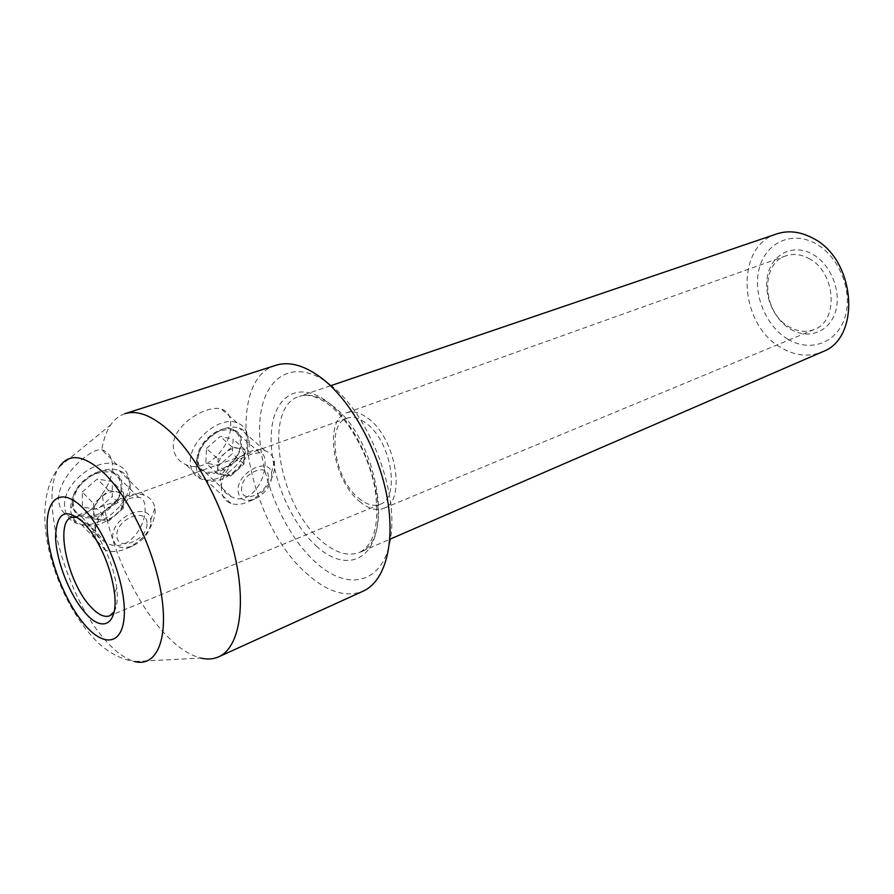 <?xml version="1.0" encoding="UTF-8"?>
<svg xmlns="http://www.w3.org/2000/svg" width="894" height="894" viewBox="0 0 894 894"><rect width="100%" height="100%" fill="white"/><g stroke="black" fill="none" stroke-linecap="round" stroke-linejoin="round"><path stroke-width="0.67" stroke-dasharray="4.47 3.35" d="M790.598 329.216C808.109 339.865 829.341 332.199 835.454 311.816C841.835 291.589 830.727 263.976 812.21 254.03C793.783 243.783 773.332 253.281 768.114 273.262C762.638 293.109 772.975 318.867 790.598 329.216M808.779 258.444C835.812 271.787 839.187 321.114 814.211 329.506C806.053 332.657 797.705 331.775 789.156 326.88C762.56 312.654 759.788 263.808 785.781 255.885C793.19 253.36 800.856 254.209 808.779 258.444M114.175 611.652C117.069 606.59 117.952 598.801 116.823 588.252C114.007 568.159 106.889 549.732 95.468 532.958L89.422 525.583L77.789 517.414M787.748 339.117C765.476 325.874 752.446 293.388 759.274 268.2C765.756 242.844 791.659 230.428 815.272 243.403C838.997 255.986 853.278 291.455 844.986 317.269C837.041 343.285 809.897 352.705 787.748 339.117M776.629 233.937C734.477 246.398 738.757 324.455 781.11 347.654C795.068 355.857 808.768 357.276 822.189 351.923M197.138 458.991C196.971 442.675 220.047 423.823 233.11 429.343C238.888 431.612 241.671 436.261 241.458 443.312C241.257 459.516 218.65 478.011 205.397 472.535C199.843 470.356 197.093 465.852 197.138 458.991M220.539 480.67C220.907 464.399 251.471 452.14 259.83 452.956C263.786 453.504 265.518 457.281 265.049 464.265C265.037 481.039 249.672 506.384 231.401 496.729C224.327 493.242 220.706 487.889 220.539 480.67M230.708 425.801C231.077 416.738 228.004 411.173 221.488 409.094C207.151 404.267 173.056 424.628 173.28 445.514C173.481 454.51 177.649 460.868 185.773 464.601C205.911 474.412 230.887 447.078 230.708 425.801M190.321 461.405C190.02 440.172 220.125 415.587 237.078 422.773C244.621 425.734 248.241 431.824 247.94 441.021C247.604 462.064 218.304 486.045 201.049 478.927C193.875 476.111 190.299 470.278 190.321 461.405M72.235 503.188C70.95 485.721 97.692 465.126 112.722 471.674C118.779 474.088 121.875 478.715 122.031 485.576C122.858 502.92 96.697 523.135 81.41 516.609C75.621 514.296 72.559 509.826 72.235 503.188M94.943 526.968C94.261 509.703 128.49 496.237 138.514 497.276C142.906 497.936 145.085 501.679 145.04 508.496C146.247 526.6 126.926 554.392 106.431 542.87C99.279 539.238 95.446 533.93 94.943 526.968M102.162 494.069C108.945 484.872 112.387 475.642 112.499 466.377C112.387 457.572 108.833 452.029 101.871 449.76L101.827 449.749C91.289 447.514 58.088 476.077 58.535 499.534C59.116 508.217 62.915 513.804 69.911 516.307C82.907 518.274 93.658 510.854 102.162 494.069C108.61 543.306 134.625 601.74 164.742 633.701C177.124 646.932 189.115 655.045 200.714 658.051L134.525 661.515C125.506 658.979 116.019 652.139 106.051 640.987C66 597.874 38.073 496.852 59.35 466.802C26.485 507.524 53.975 596.98 95.423 640.082C107.168 652.039 120.198 659.18 134.525 661.515M64.569 505.903C62.792 483.162 97.681 456.309 117.181 464.835C125.093 467.987 129.138 474.043 129.306 483.006C130.289 505.512 96.396 531.729 76.471 523.247C68.994 520.263 65.027 514.486 64.569 505.903M359.6 501.5C368.294 508.809 376.296 511.1 383.593 508.384C406.234 501.69 396.377 439.233 368.786 418.962C360.684 412.648 353.32 410.592 346.693 412.816C323.404 419.509 332.758 480.145 359.6 501.5M358.583 498.114C366.384 504.641 373.547 506.697 380.084 504.283C400.467 498.271 391.594 442.117 366.808 423.79C359.489 418.057 352.839 416.191 346.85 418.213C325.941 424.225 334.401 478.916 358.583 498.114M331.16 385.448C294.227 355.89 262.188 376.463 259.785 422.728C256.88 468.668 281.476 530.835 314.755 561.521C347.9 592.8 384.755 584.084 390.924 536.02C397.651 488.392 368.194 414.291 331.16 385.448M275.888 365.277C222.472 380.341 245.682 520.23 305.849 572.763C326.578 591.828 345.665 597.963 363.109 591.169M124.858 413.71C119.215 415.565 114.499 419.297 110.688 424.896C106.408 431.277 103.458 439.569 101.827 449.749M150.93 522.476L150.74 519.939C148.695 501.009 111.784 517.011 112.745 536.847C114.097 546.793 120.701 549.832 132.58 545.943C143.655 540.457 149.767 532.634 150.93 522.476M95.457 538.467L95.01 534.344C93.669 513.223 126.277 487.677 144.225 495.287C150.181 497.489 153.746 501.713 154.919 507.96L155.21 511.949C153.388 527.851 143.822 540.088 126.512 548.648C118.801 551.766 111.906 552.313 105.838 550.302L100.083 546.837M146.974 523.962C147.555 540.445 116.265 552.537 116.835 535.305C116.164 518.364 148.08 506.674 146.974 523.962M101.335 519.917C96.496 519.079 93.937 516.207 93.669 511.301C93.814 506.239 96.306 501.5 101.145 497.098C106.196 492.94 111.214 491.152 116.209 491.745C120.981 492.695 123.461 495.611 123.629 500.484C123.428 505.479 120.958 510.139 116.231 514.463C111.314 518.576 106.341 520.397 101.335 519.917L93.758 518.9L93.579 503.657L108.688 490.571L123.651 492.896L123.618 508.015L108.822 520.934L101.335 519.917M73.263 502.83C74.079 490.962 80.918 481.52 93.781 474.502C110.096 468.679 119.193 472.49 121.059 485.923C122.389 511.223 74.571 529.941 73.308 503.892L73.263 502.83M130.289 487.23C130.144 478.972 126.423 473.395 119.125 470.501C112.42 468.255 104.81 469.059 96.273 472.926C80.114 481.754 71.52 493.622 70.481 508.53L70.559 509.859C71.341 517.112 74.973 522.007 81.466 524.554C99.826 532.355 131.195 508.049 130.289 487.23M82.259 491.979L97.267 479.039L112.231 481.475L112.275 496.539L97.569 509.312L82.505 507.177L82.259 491.979L93.579 503.657M108.688 490.571L97.267 479.039M93.758 518.9L82.505 507.177M108.822 520.934L97.569 509.312M123.618 508.015L112.275 496.539M123.651 492.896L112.231 481.475M271.877 476.971L271.553 472.837C268.669 456.722 238.15 471.764 237.983 489.722C238.597 499.321 244.129 502.439 254.6 499.087C264.546 494.136 270.312 486.761 271.877 476.971M221.343 487.342C221.366 467.618 249.471 444.296 265.026 450.699C269.887 452.409 272.972 455.828 274.313 460.935L274.804 467.461C272.357 482.782 263.339 494.315 247.772 502.059C241.525 504.585 235.949 505.065 231.032 503.467C224.428 500.975 221.198 495.6 221.343 487.342M268.368 478.29C267.965 494.192 240.162 504.931 241.603 488.359C241.961 472.043 270.256 461.673 268.368 478.29M223.992 474.982C219.823 474.043 217.756 471.205 217.79 466.478C218.181 461.617 220.594 457.125 225.042 453.023C229.646 449.157 234.116 447.57 238.43 448.252C242.542 449.302 244.543 452.163 244.431 456.856C243.995 461.662 241.592 466.087 237.245 470.121C232.742 473.954 228.328 475.574 223.992 474.982L217.454 473.798L218.114 459.125L231.948 446.933L244.844 449.559L244.017 464.109L230.451 476.156L223.992 474.982M198.043 458.678C199.44 447.112 206.011 438.149 217.778 431.791C232.105 426.851 239.715 430.796 240.587 443.614C240.52 466.444 201.172 484.291 198.267 462.232L198.043 458.678M249.281 444.877C249.56 436.384 246.23 430.785 239.29 428.058C233.893 426.304 227.746 426.963 220.852 430.036C206.078 438.038 197.809 449.291 196.054 463.818L196.345 468.266C197.496 474.133 200.692 478.044 205.933 480.011C221.846 486.559 248.957 464.321 249.281 444.877M206.447 448.464L220.203 436.406L233.122 439.122L232.373 453.616L218.885 465.539L205.866 463.092L206.447 448.464L218.114 459.125M231.948 446.933L220.203 436.406M217.454 473.798L205.866 463.092M230.451 476.156L218.885 465.539M244.017 464.109L232.373 453.616M244.844 449.559L233.122 439.122M333.406 406.412C320.801 396.467 309.458 393.125 299.367 396.377C262.423 406.848 278.325 504.585 320.689 540.278C334.814 552.816 347.788 556.839 359.589 552.369C394.924 542.021 377.715 439.312 333.406 406.412M316.208 545.932C343.318 571.165 372.809 563.186 377.469 524.398C382.565 485.956 359.142 427.008 329.484 403.473C299.881 379.358 273.564 395.114 271.363 432.73C268.759 470.054 289.008 521.202 316.208 545.932M95.468 532.958L90.629 531.114M116.823 588.252L114.488 592.867M259.83 452.956L233.11 429.343M237.078 422.773L221.488 409.094M138.514 497.276L112.722 471.674M117.181 464.835L101.871 449.76M814.211 329.506L383.593 508.384M330.534 385.772L299.367 396.377C308.318 393.36 318.923 396.746 331.16 406.535C350.839 422.739 369.423 457.147 375.089 489.309C379.682 523.616 374.519 544.636 359.589 552.369L389.806 539.272M59.35 466.802L110.688 424.896M380.084 504.283L109.683 615.81M346.85 418.213L71.665 517.347M785.781 255.885L346.693 412.816M76.471 523.247L69.911 516.307M106.431 542.87L81.41 516.609M201.049 478.927L185.773 464.601M231.401 496.729L205.397 472.535M150.74 519.939L154.919 507.96M93.781 474.502L96.273 472.926M144.225 495.287L119.125 470.501M105.838 550.302L81.466 524.554M73.308 503.892L70.559 509.859M132.58 545.943L126.512 548.648M271.553 472.837L274.313 460.935M217.778 431.791L220.852 430.036M265.026 450.699L239.29 428.058M231.032 503.467L205.933 480.011M198.267 462.232L196.345 468.266M254.6 499.087L247.772 502.059"/><path stroke-width="1.34" d="M83.902 522.889L90.629 531.114C103.369 549.844 111.325 570.439 114.488 592.867C118.466 624.325 102.855 633.433 85.366 612.982C69.855 595.706 56.244 561.097 55.584 537.328C56.434 511.893 65.877 507.077 83.902 522.889M77.789 517.414L71.665 517.347C54.456 521.884 67.732 582.743 90.529 606.545C97.927 614.614 104.307 617.698 109.683 615.81L114.175 611.652M389.806 539.272L822.189 351.923C861.715 338.245 855.938 258.936 812.445 237.983C800.074 231.512 788.139 230.16 776.629 233.937L330.534 385.772M218.717 656.811L363.109 591.169C384.845 581.513 395.55 544.133 387.18 497.712C378.866 451.358 352.068 402.3 323.147 379.302C305.558 365.646 289.812 360.975 275.888 365.277L124.858 413.71C137.408 409.843 152.237 415.587 169.335 430.942C197.507 456.789 225.355 510.329 235.759 559.879C246.219 609.484 238.329 648.161 218.717 656.811C213.297 659.224 207.296 659.638 200.714 658.051M100.083 546.837L95.457 538.467M59.35 466.802C69.386 452.532 84.606 454.945 105.011 474.077C130.423 499.198 155.478 553.196 161.792 597.17C168.273 641.289 155.668 667.393 134.525 661.515M83.678 508.809C62.368 486.537 45.907 497.142 47.181 528.186C48.164 558.962 65.586 603.26 85.578 625.744C105.548 648.642 124.311 643.769 124.355 612.032C124.713 580.642 104.989 530.6 83.678 508.809"/></g></svg>
